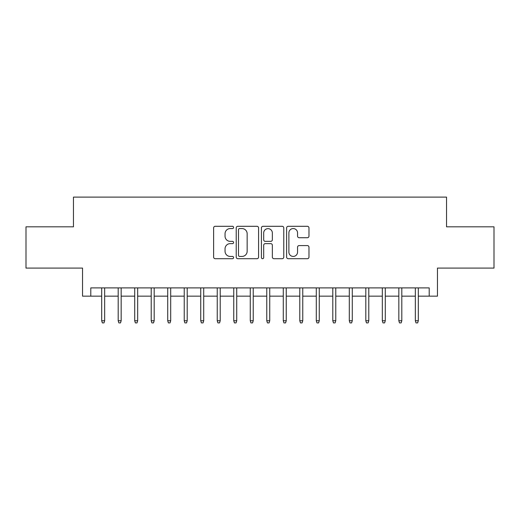 <?xml version="1.0" encoding="UTF-8"?>
<svg xmlns="http://www.w3.org/2000/svg" width="520" height="520" viewBox="0 0 520 520"><rect width="100%" height="100%" fill="white"/><g stroke="black" fill="none" stroke-linecap="round" stroke-linejoin="round"><path stroke-width="0.78" d="M233.591 227.435A1.137 1.137 0 0 0 232.453 226.297L215.234 226.297A1.619 1.619 0 0 0 213.616 227.916L213.616 257.088A1.619 1.619 0 0 0 215.234 258.707L232.453 258.707A1.137 1.137 0 0 0 233.591 257.569A1.137 1.137 0 0 0 232.453 256.438L230.224 256.438A5.187 5.187 0 0 1 225.043 251.251L225.043 248.82A5.187 5.187 0 0 1 230.224 243.633L232.453 243.633A1.137 1.137 0 0 0 233.591 242.502A1.137 1.137 0 0 0 232.453 241.364L230.224 241.364A5.187 5.187 0 0 1 225.043 236.184L225.043 233.753A5.187 5.187 0 0 1 230.224 228.566L232.453 228.566A1.137 1.137 0 0 0 233.591 227.435M307.353 237.725A1.619 1.619 0 0 0 308.978 236.1L308.978 227.916A1.619 1.619 0 0 0 307.353 226.297L288.236 226.297A1.619 1.619 0 0 0 286.618 227.916L286.618 257.088A1.619 1.619 0 0 0 288.236 258.707L307.353 258.707A1.619 1.619 0 0 0 308.978 257.088L308.978 247.202A1.619 1.619 0 0 0 307.353 245.583L299.175 245.583A1.619 1.619 0 0 0 297.55 247.202L297.55 252.103A4.335 4.335 0 0 1 293.215 256.438A4.335 4.335 0 0 1 288.886 252.103L288.886 232.901A4.335 4.335 0 0 1 293.215 228.566A4.335 4.335 0 0 1 297.55 232.901L297.55 236.1A1.619 1.619 0 0 0 299.175 237.725L307.353 237.725M90.792 296.153L90.792 287.898L429.208 287.898L429.208 296.153L437.463 296.153L437.463 268.086L494 268.086L494 226.817L446.537 226.817L446.537 197.106L73.463 197.106L73.463 226.817L26 226.817L26 268.086L82.537 268.086L82.537 296.153L101.686 296.153M258.583 227.916A1.619 1.619 0 0 0 256.964 226.297L237.842 226.297A1.619 1.619 0 0 0 236.223 227.916L236.223 257.088A1.619 1.619 0 0 0 237.842 258.707L256.964 258.707A1.619 1.619 0 0 0 258.583 257.088L258.583 227.916M263.036 226.297L282.159 226.297A1.619 1.619 0 0 1 283.777 227.916L283.777 257.088A1.619 1.619 0 0 1 282.159 258.707L273.975 258.707A1.619 1.619 0 0 1 272.356 257.088L272.356 245.258A1.619 1.619 0 0 0 270.738 243.633L265.304 243.633A1.619 1.619 0 0 0 263.686 245.258L263.686 257.569A1.137 1.137 0 0 1 262.555 258.707A1.137 1.137 0 0 1 261.417 257.569L261.417 227.916A1.619 1.619 0 0 1 263.036 226.297M104.663 296.153L118.196 296.153M121.166 296.153L134.706 296.153M137.677 296.153L151.209 296.153M154.187 296.153L167.719 296.153M170.69 296.153L184.23 296.153M187.2 296.153L200.739 296.153M203.71 296.153L217.243 296.153M220.214 296.153L233.753 296.153M236.724 296.153L250.263 296.153M253.233 296.153L266.767 296.153M269.737 296.153L283.276 296.153M286.247 296.153L299.786 296.153M302.757 296.153L316.29 296.153M319.261 296.153L332.8 296.153M335.771 296.153L349.31 296.153M352.281 296.153L365.813 296.153M368.791 296.153L382.324 296.153M385.294 296.153L398.834 296.153M401.804 296.153L415.337 296.153M418.314 296.153L429.208 296.153M239.623 228.566A1.137 1.137 0 0 0 238.492 229.703L238.492 255.3A1.137 1.137 0 0 0 239.623 256.438L241.975 256.438A5.187 5.187 0 0 0 247.156 251.251L247.156 233.753A5.187 5.187 0 0 0 241.975 228.566L239.623 228.566M272.356 232.98A4.335 4.335 0 0 0 268.021 228.65A4.335 4.335 0 0 0 263.686 232.98L263.686 239.746A1.619 1.619 0 0 0 265.304 241.364L270.738 241.364A1.619 1.619 0 0 0 272.356 239.746L272.356 232.98M101.686 320.749L102.349 322.894L104 322.894L104.663 320.749L101.686 320.749L101.686 287.898M104.663 320.749L104.663 287.898M118.196 320.749L118.859 322.894L120.51 322.894L121.166 320.749L118.196 320.749L118.196 287.898M121.166 320.749L121.166 287.898M134.706 320.749L135.363 322.894L137.013 322.894L137.677 320.749L134.706 320.749L134.706 287.898M137.677 320.749L137.677 287.898M151.209 320.749L151.873 322.894L153.524 322.894L154.187 320.749L151.209 320.749L151.209 287.898M154.187 320.749L154.187 287.898M167.719 320.749L168.383 322.894L170.034 322.894L170.69 320.749L167.719 320.749L167.719 287.898M170.69 320.749L170.69 287.898M184.23 320.749L184.886 322.894L186.537 322.894L187.2 320.749L184.23 320.749L184.23 287.898M187.2 320.749L187.2 287.898M200.739 320.749L201.396 322.894L203.047 322.894L203.71 320.749L200.739 320.749L200.739 287.898M203.71 320.749L203.71 287.898M217.243 320.749L217.906 322.894L219.557 322.894L220.214 320.749L217.243 320.749L217.243 287.898M220.214 320.749L220.214 287.898M233.753 320.749L234.41 322.894L236.061 322.894L236.724 320.749L233.753 320.749L233.753 287.898M236.724 320.749L236.724 287.898M250.263 320.749L250.919 322.894L252.571 322.894L253.233 320.749L250.263 320.749L250.263 287.898M253.233 320.749L253.233 287.898M266.767 320.749L267.43 322.894L269.081 322.894L269.737 320.749L266.767 320.749L266.767 287.898M269.737 320.749L269.737 287.898M283.276 320.749L283.94 322.894L285.591 322.894L286.247 320.749L283.276 320.749L283.276 287.898M286.247 320.749L286.247 287.898M299.786 320.749L300.443 322.894L302.094 322.894L302.757 320.749L299.786 320.749L299.786 287.898M302.757 320.749L302.757 287.898M316.29 320.749L316.953 322.894L318.604 322.894L319.261 320.749L316.29 320.749L316.29 287.898M319.261 320.749L319.261 287.898M332.8 320.749L333.463 322.894L335.114 322.894L335.771 320.749L332.8 320.749L332.8 287.898M335.771 320.749L335.771 287.898M349.31 320.749L349.966 322.894L351.618 322.894L352.281 320.749L349.31 320.749L349.31 287.898M352.281 320.749L352.281 287.898M365.813 320.749L366.476 322.894L368.128 322.894L368.791 320.749L365.813 320.749L365.813 287.898M368.791 320.749L368.791 287.898M382.324 320.749L382.987 322.894L384.637 322.894L385.294 320.749L382.324 320.749L382.324 287.898M385.294 320.749L385.294 287.898M398.834 320.749L399.49 322.894L401.141 322.894L401.804 320.749L398.834 320.749L398.834 287.898M401.804 320.749L401.804 287.898M415.337 320.749L416 322.894L417.651 322.894L418.314 320.749L415.337 320.749L415.337 287.898M418.314 320.749L418.314 287.898"/></g></svg>
